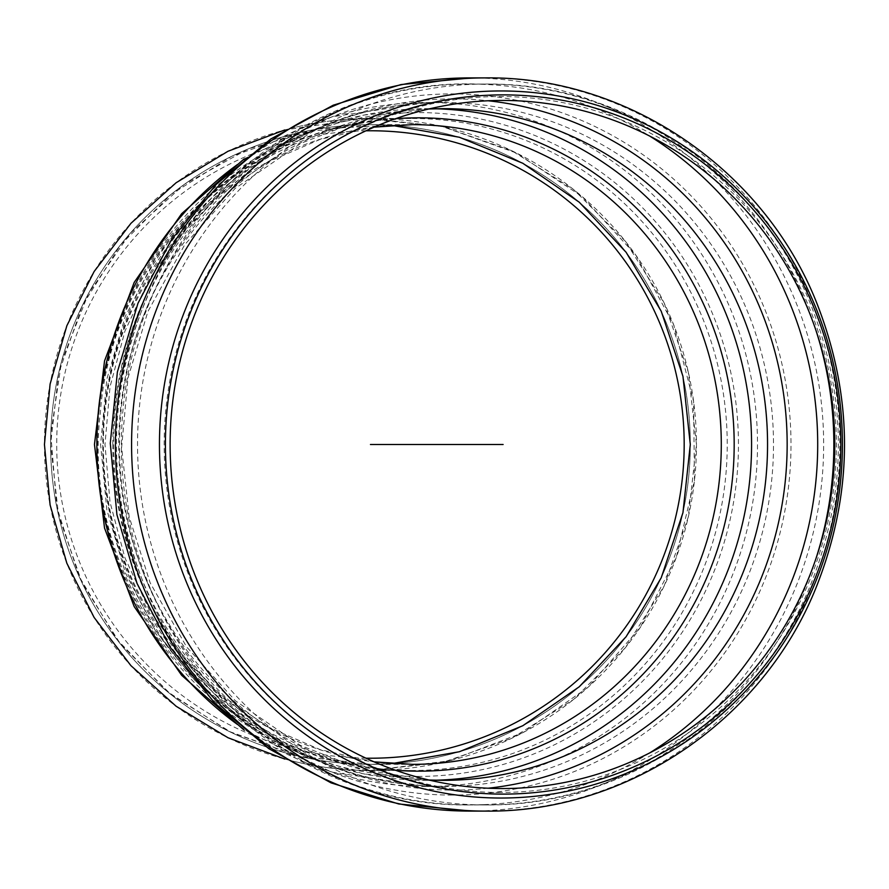<?xml version="1.0" encoding="UTF-8"?>
<svg xmlns="http://www.w3.org/2000/svg" width="889" height="889" viewBox="0 0 889 889"><rect width="100%" height="100%" fill="white"/><g stroke="black" fill="none" stroke-linecap="round" stroke-linejoin="round"><path stroke-width="0.67" stroke-dasharray="4.45 3.33" d="M452.357 795.077A350.577 338.631 -90 0 1 159.087 269.2A350.577 338.631 -90 0 1 745.627 269.2A350.577 338.631 -90 0 1 452.357 795.077M469.536 77.899A366.601 354.111 -90 0 1 483.772 78.199A366.601 354.111 -90 0 1 823.647 444.5A366.601 354.111 -90 0 1 483.772 810.801A366.601 354.111 -90 0 1 469.536 811.09M649.781 752.883A360.445 348.166 -90 0 1 483.849 804.634A360.445 348.166 -90 0 1 469.536 804.945A360.445 348.166 -90 0 1 121.371 444.5A360.445 348.166 -90 0 1 469.536 84.055A360.445 348.166 -90 0 1 483.849 84.355A360.445 348.166 -90 0 1 649.781 136.117M488.094 788.221A345.599 333.831 -90 0 1 453.323 790.099A345.599 333.831 -90 0 1 119.959 426.476A345.599 333.831 -90 0 1 488.094 100.768M370.446 764.351L412.329 764.351A319.851 308.95 -90 0 1 103.38 444.5A319.851 308.95 -90 0 1 412.329 124.649L370.446 124.649L299.282 132.661L231.673 156.32L171.032 194.424L120.382 245.075L82.277 305.716L58.618 373.324L50.606 444.5L58.618 515.664L82.277 583.273L120.382 643.914L171.032 694.565L231.673 732.669L299.282 756.328L370.446 764.351L391.816 763.629L370.446 764.351A319.851 319.851 0 0 1 93.456 284.569A319.851 319.851 0 0 1 647.448 284.569A319.851 319.851 0 0 1 370.446 764.351A319.851 319.851 0 0 1 93.456 284.569A319.851 319.851 0 0 1 647.448 284.569A319.851 319.851 0 0 1 370.446 764.351L297.793 755.983L228.929 731.336L167.465 691.686L116.615 639.113L79.043 576.361L56.707 506.708L50.784 433.81L61.563 361.467L88.5 293.47L130.183 233.363L184.423 184.301L248.398 148.852L318.751 128.849L391.816 125.36L370.446 124.649M370.446 118.493L442.989 126.671L511.897 150.774L573.705 189.613L625.334 241.241L664.172 303.049L688.275 371.958L696.454 444.5L688.275 517.042L664.172 585.94L625.334 647.759L573.705 699.376L511.897 738.214L442.989 762.329L370.446 770.496C341.398 770.463 312.85 766.64 284.802 759.05C312.85 766.64 341.398 770.463 370.446 770.496A325.996 325.996 0 0 1 88.122 281.491A325.996 325.996 0 0 1 652.782 281.491A325.996 325.996 0 0 1 370.446 770.496L449.012 760.884L522.943 732.636L587.896 687.386L640.013 627.823L676.251 557.459L694.465 480.438L693.576 401.295L673.64 324.696L635.835 255.154L582.384 196.78L516.442 153.008L441.889 126.416L363.134 118.581L284.802 129.95C312.85 122.349 341.398 118.526 370.446 118.493L412.329 118.493A325.996 314.895 -90 0 1 727.224 444.5A325.996 314.895 -90 0 1 412.329 770.496A325.996 314.895 -90 0 1 97.446 444.5A325.996 314.895 -90 0 1 412.329 118.493C256.365 114.825 112.07 250.109 100.301 413.063C77.832 598.208 234.374 776.141 412.329 770.496L370.446 770.496M365.979 758.195A313.728 313.728 0 0 1 56.718 444.5A313.728 313.728 0 0 1 365.979 130.794M417.83 776.419A331.919 320.618 -90 0 1 140.173 278.535A331.919 320.618 -90 0 1 695.487 278.535A331.919 320.618 -90 0 1 417.83 776.419M237.441 164.532A341.998 330.341 -90 0 1 427.164 102.502A341.998 330.341 -90 0 1 757.506 444.5A341.998 330.341 -90 0 1 427.164 786.487A341.998 330.341 -90 0 1 237.441 724.457M112.814 444.5A341.998 330.341 -90 0 1 443.155 102.502A341.998 330.341 -90 0 1 773.497 444.5A341.998 330.341 -90 0 1 443.155 786.487A341.998 330.341 -90 0 1 112.814 444.5M485.694 77.899A366.601 354.111 -90 0 1 839.794 444.5A366.601 354.111 -90 0 1 485.694 811.09M500.274 792.455A347.955 336.109 -90 0 1 164.165 444.5A347.955 336.109 -90 0 1 500.274 96.534A347.955 336.109 -90 0 1 836.371 444.5A347.955 336.109 -90 0 1 500.274 792.455M815.88 558.814A360.445 348.166 -90 0 1 485.694 804.945A360.445 348.166 -90 0 1 137.528 444.5A360.445 348.166 -90 0 1 485.694 84.055A360.445 348.166 -90 0 1 815.88 330.175M435.199 780.231A335.842 324.396 -90 0 1 427.164 780.342L443.155 780.342A335.842 324.396 -90 0 1 118.748 444.5A335.842 324.396 -90 0 1 443.155 108.658L427.164 108.658A335.842 324.396 -90 0 1 435.199 108.758M427.164 780.342A335.842 324.396 -90 0 1 102.768 444.5A335.842 324.396 -90 0 1 427.164 108.658L363.279 115.137L301.893 134.339L245.386 165.487L195.936 207.337L155.408 258.255L125.349 316.262L106.847 379.136L100.601 444.489L106.847 509.853L125.338 572.727L155.408 630.734L195.936 681.652L245.386 723.502L301.893 754.65L363.279 773.852L427.164 780.342M395.638 770.285A326.663 315.528 -90 0 1 103.124 444.5A326.663 315.528 -90 0 1 395.638 118.704M244.131 158.898L331.586 116.915L427.164 102.502L443.155 102.502C317.506 100.957 194.924 182.934 144.185 304.516C106.213 397.183 105.98 489.961 143.485 582.84C163.876 630.512 193.013 671.251 230.907 705.033C292.592 758.506 363.334 785.665 443.155 786.487L427.164 786.487L331.586 772.074L244.131 730.102M471.548 77.899L483.772 78.199M483.772 810.801L471.537 811.09M469.536 84.055L485.694 84.055C624.389 82.333 757.695 173.033 810.057 302.905C847.406 396.25 847.773 489.75 811.168 583.395C759.506 714.634 625.378 806.701 485.694 804.945L469.536 804.945M483.849 804.634L469.148 804.945C328.63 806.745 193.813 713.523 142.751 581.128C107.647 489.828 107.725 398.55 142.973 307.305C195.869 170.344 338.642 76.132 483.849 84.355M428.898 780.009L363.079 769.752L300.615 745.527L235.263 700.676L186.501 646.781L150.185 582.873L129.149 516.753L121.626 447.456L127.983 378.036L147.896 311.528L184.723 244.697L235.04 188.512L300.893 143.318L363.234 119.193L428.898 108.98M374.147 761.862L320.107 749.605L269.023 727.435L222.539 696.065L182.189 656.471L149.285 609.91L124.96 557.903L110.025 502.152L104.991 444.489L110.025 386.826L124.96 331.075L149.296 279.079L182.189 232.518L222.539 192.924L269.023 161.554L320.107 139.384L374.147 127.127"/><path stroke-width="1.33" d="M469.536 811.09A366.601 354.111 -90 0 1 115.437 444.5A366.601 354.111 -90 0 1 469.536 77.899L485.694 77.899A366.601 354.111 -90 0 0 131.583 444.5A366.601 354.111 -90 0 0 485.694 811.09L469.536 811.09M165.41 444.5A349.621 337.709 -90 0 1 671.973 141.718A349.621 337.709 -90 0 1 671.973 747.271A349.621 337.709 -90 0 1 165.41 444.5M170.121 444.5A344.043 332.319 -90 0 1 668.606 146.541A344.043 332.319 -90 0 1 668.606 742.448A344.043 332.319 -90 0 1 170.121 444.5M649.781 136.117A360.445 348.166 -90 0 1 649.781 752.883M488.094 100.768A345.599 333.831 -90 0 1 787.154 444.5A345.599 333.831 -90 0 1 488.094 788.221M391.816 763.629L459.357 751.738L522.821 725.724L579.272 686.764L626.134 636.68L661.227 577.75L682.952 512.686L690.297 444.5L682.952 376.303L661.227 311.25L626.134 252.32L579.272 202.225L522.821 163.276L459.357 137.25L391.816 125.36L459.357 137.25L522.821 163.276L579.272 202.225L626.134 252.32L661.227 311.25L682.952 376.303L690.297 444.5L682.952 512.686L661.227 577.75L626.134 636.68L579.272 686.764L522.821 725.724L459.357 751.738L391.816 763.629M284.802 759.05L227.984 737.726L176.111 706.233L130.961 665.683L94.123 617.466L66.853 563.248L50.095 504.919L44.45 444.5L50.095 384.07L66.853 325.741L94.123 271.534L130.961 223.306L176.111 182.756L227.984 151.274L284.802 129.95L227.984 151.274L176.111 182.756L130.961 223.306L94.123 271.534L66.853 325.741L50.095 384.07L44.45 444.5L50.095 504.919L66.853 563.248L94.123 617.466L130.961 665.683L176.111 706.233L227.984 737.726L284.802 759.05M365.979 130.794A313.728 313.728 0 0 1 684.174 442.255A313.728 313.728 0 0 1 365.979 758.195M370.446 444.5L503.118 444.5M237.441 724.457A341.998 330.341 -90 0 1 96.834 444.5A341.998 330.341 -90 0 1 237.441 164.532M500.94 798.033A353.533 341.487 -90 0 1 159.453 444.5A353.533 341.487 -90 0 1 500.94 90.956A353.533 341.487 -90 0 1 842.428 444.5A353.533 341.487 -90 0 1 500.94 798.033M815.88 330.175A360.445 348.166 -90 0 1 815.88 558.814M428.898 108.98L443.155 108.658A335.842 324.396 -90 0 1 767.551 444.5A335.842 324.396 -90 0 1 443.155 780.342L428.898 780.009M435.199 108.758A335.842 324.396 -90 0 1 751.572 444.5A335.842 324.396 -90 0 1 435.199 780.231M395.638 118.704A326.663 315.528 -90 0 1 733.97 432.576A326.663 315.528 -90 0 1 418.652 771.163A326.663 315.528 -90 0 1 395.638 770.285M374.147 127.127L412.329 124.649A319.851 308.95 -90 0 1 721.29 444.5A319.851 308.95 -90 0 1 412.329 764.351L374.147 761.862M244.131 730.102L181.645 675.307L134.172 606.554L104.524 528.033L94.456 444.489L104.535 360.956L134.172 282.435L181.645 213.682L244.131 158.898M471.537 811.09L398.705 803.967L331.041 782.865L268.811 748.671L214.438 702.766L169.977 646.97L137.062 583.473L116.926 514.709L110.292 443.289L117.392 371.913L137.973 303.282L171.288 240.008L216.116 184.512L270.801 138.973L333.242 105.191L401.05 84.555L471.548 77.899M485.694 811.09C626.823 812.835 762.473 720.557 815.735 588.451C853.707 493.551 854.085 398.483 816.858 303.271C764.318 169.777 627.834 76.11 485.694 77.899"/></g></svg>
